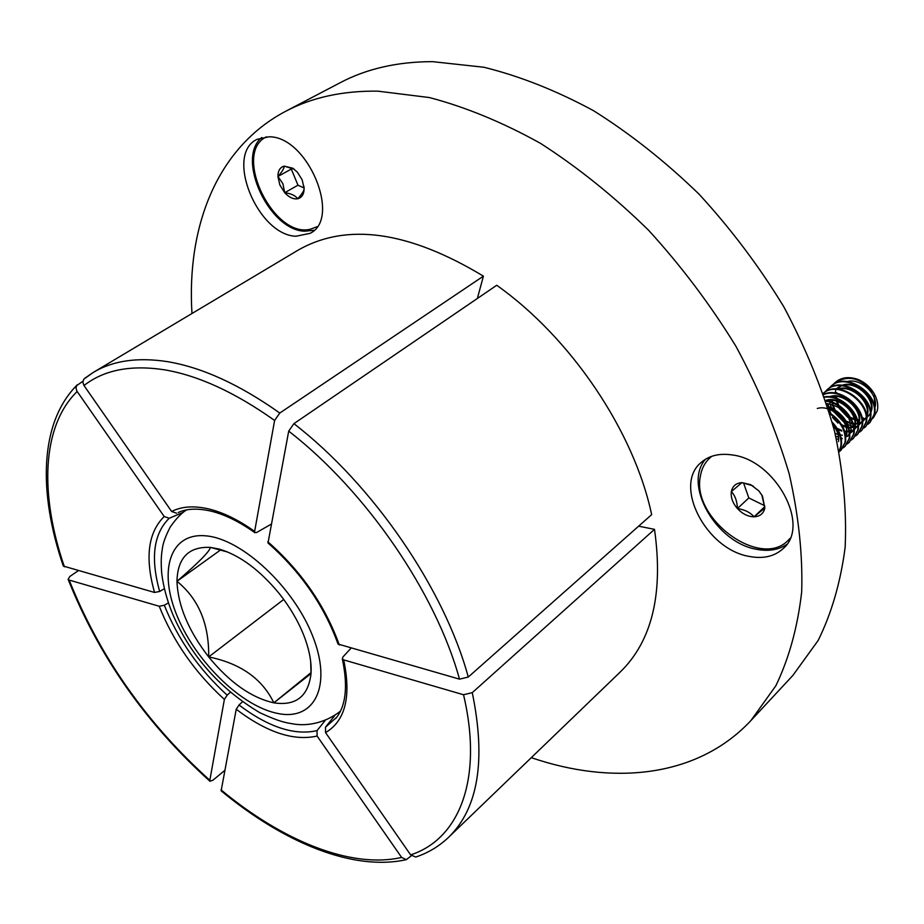 <?xml version="1.0" encoding="UTF-8"?>
<svg xmlns="http://www.w3.org/2000/svg" width="924" height="924" viewBox="0 0 924 924"><rect width="100%" height="100%" fill="white"/><g stroke="black" fill="none" stroke-linecap="round" stroke-linejoin="round"><path stroke-width="1.39" d="M295.98 236.244L310.06 233.345C341.857 218.48 307.53 135.955 268.988 136.81L257.091 139.328C224.393 154.354 257.646 235.158 295.98 236.244M261.827 137.503C235.562 158.212 269.011 230.226 304.55 231.196L314.044 230.284M749.341 556.433C763.386 559.101 774.739 556.41 783.379 548.382C810.787 525.317 775.363 459.875 732.201 454.954C719.553 453.083 709.274 455.52 701.385 462.266C672.672 484.984 706.017 549.457 749.341 556.433M705.509 459.228C682.848 484.788 716.146 542.792 756.687 549.318C768.421 551.559 778.424 549.942 786.717 544.455M531.277 757.68L539.35 760.29C618.976 785.204 699.641 775.536 750.969 720.501L775.883 685.712C789.05 658.338 797.655 627.073 801.686 591.88C802.817 554.781 798.625 515.361 789.131 473.619C776.518 431.162 758.835 388.785 736.047 346.5C710.625 305.024 681.473 266.285 648.602 230.272C614.16 196.523 578.158 167.567 540.586 143.405C502.829 122.407 465.777 107.126 429.452 97.563L377.824 91.153C342.619 90.702 311.885 97.424 285.62 111.319C216.747 147.574 186.556 226.75 191.973 313.502M750.969 720.501L792.873 675.432L818.156 640.471C831.635 613.143 840.632 582.085 845.148 547.285C846.823 510.683 843.277 471.921 834.499 431.023C822.66 389.478 805.797 348.117 783.91 306.964C759.401 266.666 731.15 229.106 699.168 194.283C665.592 161.7 630.376 133.83 593.508 110.672C556.375 90.598 519.831 76.126 483.853 67.244L432.548 61.654C397.459 61.689 366.655 68.722 340.124 82.744L285.62 111.319M84.973 378.124L93.347 372.384C112.82 360.672 137.399 357.08 167.082 361.596C201.848 367.29 239.42 384.442 279.787 413.04L274.613 420.466C235.146 392.423 198.417 375.537 164.414 369.808C130.827 364.668 104.031 369.912 83.992 385.527L171.645 511.48C181.578 506.433 193.809 505.567 208.362 508.858C222.996 512.323 238.427 519.842 254.631 531.404L254.862 532.674L256.664 532.478L271.136 524.208M179.845 511.827L181.15 511.353M325.052 720.628L317.048 730.63L317.094 736.047L401.617 857.426L406.294 859.666L411.376 855.763M651.651 514.645C634.13 431.635 571.298 338.045 496.731 285.273L293.901 423.654L288.715 431.115L268.006 542.989C300.774 571.921 324.116 605.601 338.022 644.04L459.505 679.152L468.272 677.049L651.651 514.645M82.906 381.277L76.669 385.597L76.011 387.964L76.842 391.037L164.206 516.516L169.196 518.272L183.148 512.37M164.322 588.761L159.667 591.452L154.551 592.457L63.317 566.054C38.207 492.908 39.305 422.742 77.246 384.834M620.247 672.014C652.125 640.967 663.536 593.404 654.504 529.348L472.268 692.654C486.163 760.244 478.251 808.477 448.533 837.352L620.247 672.014M638.623 526.183L654.504 529.348M406.294 859.666C352.841 871.517 283.356 842.399 221.148 790.829L236.221 709.274L239.016 705L242.377 701.894M325.548 732.616L410.626 854.873C458.905 839.373 483.541 779.66 463.536 694.744L343.682 659.886C351.409 696.604 345.357 720.836 325.548 732.616L325.491 727.165L336.717 717.243M343.682 659.886L342.319 658.824L342.931 656.964L350.935 648.29M334.754 715.546L325.491 727.165M415.731 857.033L410.626 854.873M463.536 694.744L472.268 692.654M279.787 413.04L483.414 276.149C408.535 230.988 346.731 222.338 298.013 250.196L93.347 372.384L83.761 379.21L82.848 382.247L83.992 385.527M483.414 276.149L477.35 298.498M254.631 531.404L274.613 420.466M176.657 513.247L171.645 511.48M209.829 780.283L224.382 699.422C195.033 672.603 173.308 641.545 159.228 606.26L69.196 580.076C99.573 656.363 146.454 723.099 209.829 780.283L209.967 781.254L212.924 780.202L224.659 770.5M209.956 781.265C146.073 723.619 98.799 656.306 68.122 579.325L69.831 576.461L78.205 570.755M168.387 602.887L164.322 605.255C177.916 639.304 198.856 669.265 227.177 695.16L230.203 692.376M68.122 579.325L69.196 580.076M227.177 695.16L224.382 699.422M159.228 606.26L164.322 605.255M279.833 184.927L284.696 192.7C289.073 197.413 293.416 199.434 297.724 198.764C301.882 197.667 304.008 194.271 304.123 188.542L302.171 179.845L297.32 172.118L292.896 168.249L284.165 166.112C280.03 167.313 277.951 170.767 277.928 176.484L279.833 184.927M292.896 168.249L294.109 169.184L284.165 166.112C284.153 168.422 282.074 171.876 277.928 176.484L282.906 183.714L284.696 192.7C291.037 193.532 295.38 195.553 297.724 198.764C301.871 194.236 304.008 190.841 304.123 188.542L303.95 186.29M266.435 136.81C232.028 153.107 273.481 238.762 310.383 229.21L317.001 226.761M291.915 168.041L291.291 169.069L297.978 185.204L304.1 188.022M291.291 169.069L277.928 176.484M297.978 185.204L284.696 192.7M750.715 484.684L741.949 482.617C736.058 483.044 732.536 486.036 731.358 491.58C730.618 497.32 732.64 502.991 737.421 508.57C742.469 513.929 748.013 516.666 754.053 516.805C759.955 516.504 763.559 513.571 764.841 508.038L762.416 495.911L758.8 490.829L750.715 484.684M751.72 485.447L741.949 482.617L731.358 491.58C735.134 495.576 737.156 501.235 737.421 508.57C744.698 509.644 750.242 512.393 754.053 516.805L764.841 508.038L761.907 495.264L758.8 490.829L751.72 485.447M711.861 456.271L710.175 457.634C704.873 462.416 701.593 468.653 700.357 476.345C691.233 518.78 760.926 570.039 788.611 539.893L790.101 538.311M873.942 395.322L875.282 406.722M833.182 384.546L834.869 382.779C848.394 374.439 861.445 377.974 874 393.347C877.454 399.434 878.539 405.266 877.257 410.834L873.388 417.787M872.891 418.26L869.842 420.351M847.816 417.371L839.084 408.223M835.25 392.446L835.666 390.39M875.178 406.826C878.274 394.409 860.891 377.777 847.262 381.554M870.731 413.051L871.644 410.175C874.924 397.158 855.751 379.995 842.203 385.239M841.059 385.678L837.029 388.23M870.674 412.404L871.136 410.66C874.231 398.198 856.698 381.485 843.058 385.331M841.672 385.724L836.509 388.704M866.631 416.99L867.578 414.033C870.858 400.958 851.524 383.726 837.976 389.05M866.585 416.343L867.07 414.518C870.154 402.009 852.471 385.204 838.819 389.131M858.373 424.913L859.378 421.818C862.658 408.639 843 391.233 829.463 396.719M858.327 424.301L858.87 422.303C861.942 409.69 843.959 392.723 830.283 396.812M854.203 428.921L855.243 425.733C858.442 412.728 839.258 395.391 825.652 400.438M854.157 428.32L854.735 426.23C857.807 413.571 839.662 396.512 825.975 400.681M850.022 432.94L851.085 429.683C850.842 415.223 842.7 406.514 826.657 403.545M845.806 436.983L846.904 433.656C847.377 422.025 841.129 413.571 828.147 408.293M845.749 436.405L846.384 434.153C849.445 421.39 830.988 404.158 817.29 408.477M838.472 441.66C839.281 436.082 837.433 430.515 832.928 424.959M836.763 392.584L836.647 393.289M836.486 396.396L836.647 398.336M837.26 401.351L838.796 405.37M839.477 406.652L840.505 408.35M842.064 410.475L845.506 414.021M847.562 415.627L849.214 416.689M850.45 417.371L854.33 418.93M855.023 419.126L856.64 419.484M857.356 419.588L859.112 419.727M863.155 419.277L865.684 418.318M866.677 417.752L870.246 413.987M836.324 392.631L836.22 393.208M835.954 396.361L836.047 398.128M836.567 401.132L837.791 404.758M838.311 405.89L839.131 407.426M840.031 408.87L847.008 416.066M848.394 416.978L849.907 417.833M851.004 418.364L854.492 419.6M855.15 419.762L856.837 420.062M857.518 420.143L859.101 420.212M863.039 419.658L865.499 418.63M866.677 417.879L870.223 413.536M832.628 396.396L832.512 397.17M832.374 400.265L832.559 402.275M832.674 403.014L833.009 404.573M833.205 405.301L834.88 409.505M835.619 410.857L836.705 412.589M838.98 415.454L840.309 416.816M843.069 419.149L844.744 420.27M846.061 421.032L850.115 422.73M850.819 422.926L852.413 423.296M853.141 423.411L854.966 423.573M855.485 423.573L857.622 423.435M859.054 423.146L861.607 422.187M862.554 421.656L866.146 417.914M832.201 396.454L832.085 397.077M831.843 400.219L831.958 402.067M832.05 402.772L832.339 404.366M832.501 405.058L833.818 408.847M834.384 410.025L835.227 411.561M836.243 413.12L842.503 419.588M844.005 420.616L845.506 421.483M846.65 422.06L850.288 423.411M850.958 423.573L852.609 423.885M853.314 423.977L854.966 424.058M855.462 424.058L857.68 423.816M858.939 423.527L861.422 422.499M862.566 421.783L866.123 417.475M828.481 400.242L828.366 401.062M828.251 404.158L828.458 406.248M828.585 406.999L828.92 408.524M829.128 409.263L830.942 413.675M841.625 424.693L845.876 426.542M846.592 426.749L848.163 427.119M848.89 427.246L850.808 427.431M851.327 427.442L853.441 427.315M854.943 427.027L857.507 426.079M858.408 425.571L862.023 421.864M862.519 420.94L863.49 417.914M828.043 400.288L827.927 400.981M827.708 404.1L827.846 406.017M827.939 406.745L828.239 408.316M828.412 409.02L829.844 412.982M832.489 417.452L837.918 423.065M842.261 425.768L846.061 427.234M846.742 427.408L848.359 427.731M849.075 427.824L850.796 427.928M854.816 427.408L857.322 426.391M858.419 425.71L862 421.436M862.462 420.316L862.981 418.399M837.144 428.355L841.602 430.365M844.617 431.115L846.615 431.323M847.135 431.335L849.225 431.231M850.796 430.942L853.383 429.995M854.238 429.51L857.876 425.837M837.825 429.498L841.799 431.081M844.802 431.704L846.615 431.82M847.123 431.82L849.295 431.635M850.681 431.323L853.199 430.307M854.25 429.66L857.853 425.421M835.065 433.321L837.306 434.222M840.32 434.996L842.399 435.227M845.587 435.077L846.211 434.961M850.045 433.483L853.707 429.833M851.928 432.051L853.684 429.417M836.405 438.958L838.16 439.154M841.325 439.027L842.007 438.912M849.491 433.448L847.25 436.498L849.514 433.841M849.965 432.351L850.565 430.18M839.05 451.27L840.771 446.477C841.903 438.727 839.177 431.115 832.582 423.642M839.108 451.547L841.302 445.969C842.469 437.791 839.431 429.856 832.178 422.176M839.142 451.778L840.794 450.427L845.01 442.434C846.234 431.52 841.163 421.968 829.798 413.779M841.059 450.173L845.529 441.926C846.742 430.642 841.394 420.928 829.509 412.774M842.988 447.99L844.998 446.408L849.214 438.415C850.103 424.509 842.907 413.917 827.638 406.629M845.264 446.153L849.745 437.918C850.565 423.642 843.115 412.959 827.396 405.867M847.181 443.994L849.179 442.4L853.406 434.419C856.536 421.309 841.649 402.841 825.906 401.224M849.433 442.157L853.926 433.922C857.126 420.582 841.683 401.825 825.721 400.646M851.351 440.009L853.337 438.426L857.576 430.445C861.26 415.477 841.602 394.825 824.589 397.228M853.591 438.184L858.096 429.949C861.861 414.737 841.533 393.843 824.451 396.823M855.497 436.047L857.472 434.476L861.711 426.495C866.111 409.459 840.528 387.075 823.688 394.571M857.726 434.222L862.231 426.01C866.724 408.674 840.286 386.128 823.607 394.329M859.62 432.109L861.584 430.549L865.834 422.568C870.997 403.049 838.299 379.706 823.272 393.347C837.941 378.805 871.598 402.217 866.342 422.083L861.826 430.295M863.721 428.193L865.661 426.634L869.923 418.664C875.259 398.579 841.013 375.213 826.564 390.298L824.855 392.099M865.915 426.391L870.431 418.179C875.767 398.094 841.533 374.74 827.084 389.824L826.83 390.067M867.798 424.301L869.727 422.753L873.989 414.784C879.348 394.721 845.171 371.448 830.734 386.532L829.036 388.311M869.981 422.511L874.497 414.298C879.856 394.236 845.691 370.974 831.254 386.059L830.988 386.29M835.758 436.197L837.976 437.11M841.152 438.057L842.157 438.265M829.302 400.184L829.498 401.328M829.625 401.986L830.087 403.857M830.272 404.481L831.415 407.53M831.866 408.535L832.651 410.071M833.298 411.192L844.259 422.522M845.345 423.169L846.869 424.001M847.839 424.474L850.692 425.629M851.281 425.814L853.256 426.357M853.903 426.507L854.642 426.645M874 393.347C870.258 387.202 865.176 382.663 858.754 379.718C849.399 376.264 841.614 377.131 835.388 382.305L833.483 384.349M833.263 384.627L831.889 386.763M743.508 482.894L748.833 497.944L764.691 505.728M748.833 497.944L737.421 508.57M764.772 506.675L754.053 516.805M303.719 635.146C297.978 620.778 289.824 606.941 279.267 593.624C259.898 570.131 239.882 555.278 219.219 549.075L210.302 547.378C188.704 546.477 177.593 557.784 176.969 581.3C177.882 605.543 188.45 630.757 208.685 656.929C229.649 682.49 251.374 697.793 273.851 702.841C295.923 706.144 308.316 696.384 311.03 673.538L311.157 669.438C311.099 659.089 308.628 647.666 303.719 635.146M227.743 552.044L210.302 547.378C210.071 550.993 198.96 562.3 176.969 581.3C198.602 598.844 209.182 624.058 208.685 656.929C240.459 663.397 262.185 678.701 273.851 702.841L311.03 673.538L310.683 661.549M220.628 549.907L176.969 581.3M283.726 599.457L208.685 656.929M311.03 672.603L273.851 702.841M154.551 592.457C144.791 557.842 148.013 532.536 164.206 516.516M77.142 391.499C41.476 426.403 39.605 494.86 64.403 566.828M459.505 679.152C435.77 592.815 366.204 491.222 288.715 431.115M267.833 541.753C301.293 571.251 325.132 605.67 339.339 644.998M293.901 423.654C373.192 484.881 444.305 588.831 468.272 677.049M169.196 518.272C153.546 533.714 150.369 558.108 159.667 591.452M221.009 789.847C282.317 840.782 350.981 869.034 401.617 857.426M317.094 736.047C293.67 741.302 266.713 732.374 236.221 709.274M239.016 705C268.445 727.176 294.456 735.723 317.048 730.63M177.662 617.267C158.062 571.702 169.392 532.49 205.578 535.828C241.464 538.426 293.67 586.809 312.809 636.428C332.49 686.116 314.437 720.963 278.228 713.547C242.261 706.837 196.789 662.82 177.662 617.267M179.66 511.908L178.193 512.52C186.579 508.65 197.262 508.119 210.256 510.96C224.185 514.218 239.05 521.459 254.862 532.674M336.625 717.37L335.631 718.629C345.923 706.306 348.152 686.37 342.319 658.824M415.742 857.045C428.112 852.933 439.05 846.372 448.533 837.352M711.653 456.341L710.175 457.634M790.02 538.507L788.611 539.893M753.464 486.394L752.771 485.805M761.919 495.252L762.416 495.911M186.544 509.921C181.485 513.016 176.057 518.722 170.247 527.027C165.396 536.37 162.716 543.901 162.243 549.607C161.111 555.59 160.926 563.467 161.712 573.25C163.363 586.821 167.117 600.692 172.984 614.864C190.956 656.202 219.935 688.83 259.921 712.75C279.66 721.817 284.985 722.626 294.837 724.173C304.839 725.663 323.03 724.635 340.344 711.249M310.903 666.262L311.157 669.438M225.271 551.258L219.219 549.075"/></g></svg>
